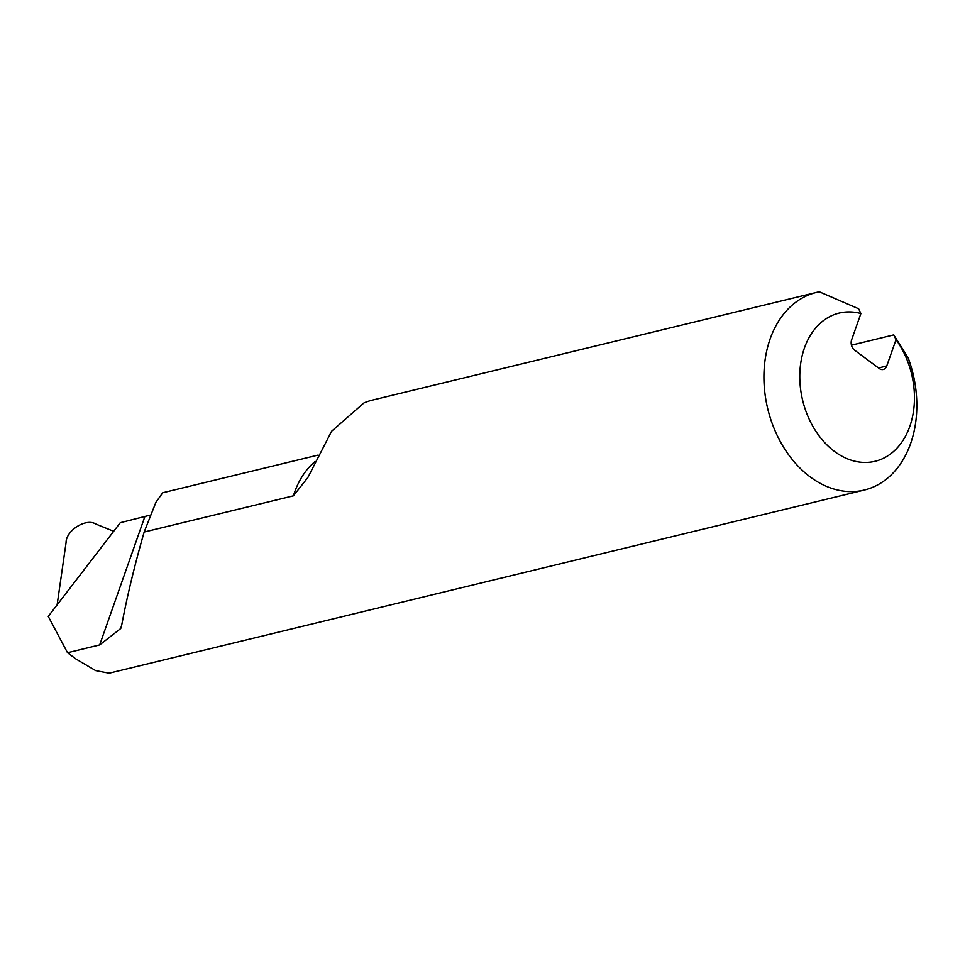 <?xml version="1.0" encoding="UTF-8"?>
<svg xmlns="http://www.w3.org/2000/svg" width="965" height="965" viewBox="0 0 965 965"><rect width="100%" height="100%" fill="white"/><g stroke="black" fill="none" stroke-linecap="round" stroke-linejoin="round"><path stroke-width="1.45" d="M318.1 455.082L162.711 492.765L155.92 502.282L144.159 532.029C134.593 565.369 127.163 596.117 121.867 624.283L120.746 628.505L99.672 644.922L67.514 652.726L75.946 658.999L95.644 670.603L109.105 673.196L864.326 490.051A101.675 74.727 -103.6 0 0 908.162 357.882L893.759 334.891L851.468 345.156M113.761 531.329L95.668 523.971C85.909 517.891 65.958 530.497 66.054 542.668L57.092 605.103M864.326 490.051A101.675 74.727 -103.6 0 1 767.754 408.846A101.675 74.727 -103.6 0 1 816.402 292.431A101.675 74.727 -103.6 0 1 819.345 291.804L858.621 308.752L860.889 313.529A76.259 56.042 76.4 0 0 801.3 393.865A76.259 56.042 76.4 0 0 886.027 456.915A76.259 56.042 76.4 0 0 896.027 339.668L886.751 365.976A7.624 5.609 -103.6 0 1 883.289 369.462A7.624 5.609 -103.6 0 1 879.224 368.485L854.628 350.186A7.624 5.609 -103.6 0 1 851.625 339.837L860.889 313.529M144.159 532.029L293.396 495.829L307.883 477.482L331.622 431.222L363.938 402.936A101.675 74.727 -103.6 0 1 372.623 400.053L816.402 292.431M893.759 334.891L896.027 339.668M67.514 652.726L48.25 616.406L120.287 522.692L150.371 515.081M293.396 495.829A91.506 67.248 -103.6 0 1 315.133 461.451M144.81 516.733L99.672 644.922M878.536 367.967L886.751 365.976M307.871 477.482L308.281 476.626"/></g></svg>

